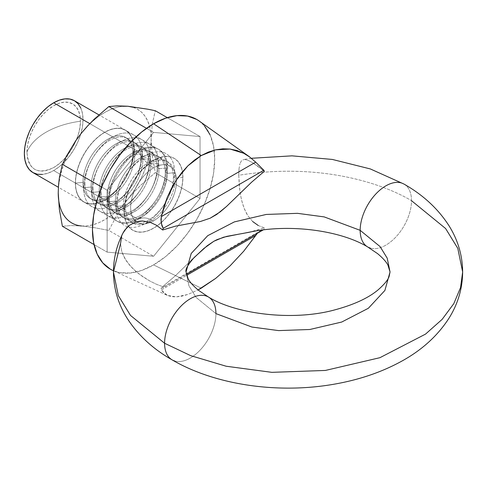 <?xml version="1.0" encoding="UTF-8"?>
<svg xmlns="http://www.w3.org/2000/svg" width="487" height="487" viewBox="0 0 487 487"><rect width="100%" height="100%" fill="white"/><g stroke="black" fill="none" stroke-linecap="round" stroke-linejoin="round"><path stroke-width="0.37" stroke-dasharray="2.44 1.83" d="M390.044 271.965L384.894 290.447L368.361 308.271L341.722 322.041L309.86 329.492L278.594 330.6L251.895 327.033L215.924 313.61L196.011 297.344L188.895 285.772L186.052 271.965L188.895 285.772L196.011 297.344L215.924 313.61A36.306 20.959 -60 0 1 201.655 348.406A36.306 20.959 -60 0 1 174.705 360.989A36.306 20.959 120 0 0 201.655 348.406A36.306 20.959 120 0 0 215.924 313.61A36.306 20.959 120 0 0 205.806 295.865M112.795 270.449A86.436 49.905 120 0 0 153.582 264.91L141.656 270.437L130.193 273.043L119.625 272.623L113.453 270.735L167.358 295.396L171.461 296.626L176.337 296.893L181.84 296.163L187.891 294.446L198.069 289.935L187.891 294.446L176.337 296.893L167.297 295.365L161.331 289.948L161.112 288.134L163.224 287.628A79.868 46.113 -60 0 1 162.658 286.642L156.437 284.268L149.637 280.908L142.49 276.513L135.52 271.125L129.384 264.916L124.617 258.08L121.586 250.829L120.551 243.506L121.586 250.829L122.858 254.47L126.803 261.562L132.324 268.13L138.935 273.931L149.637 280.908L156.437 284.268L162.658 286.642L175.497 275.648L194.362 257.306M248.632 232.378L264.398 227.904L258.268 225.518L252.625 221.488L247.853 215.729L245.862 212.247L242.733 204.406L240.645 195.859L239.397 187.203L238.752 175.265C320.349 162.153 383.245 183.739 411.509 200.687A36.306 20.959 -60 0 1 397.24 235.489A36.306 20.959 -60 0 1 370.29 248.072A36.306 20.959 120 0 0 397.24 235.489A36.306 20.959 120 0 0 411.509 200.687A36.306 20.959 120 0 0 401.385 182.948A36.306 20.959 -60 0 1 411.509 200.687C383.245 183.739 320.349 162.153 238.752 175.265L239.927 191.488L241.57 200.181L244.164 208.473L247.853 215.729L252.625 221.488M153.582 167.802A30.553 17.635 60 0 1 138.278 151.621A41.492 23.954 -60 0 1 167.613 168.666A41.492 23.954 -60 0 1 138.278 219.375A30.553 17.635 60 0 1 153.582 220.873A32.501 18.762 120 0 0 174.176 194.228A32.501 18.762 120 0 0 171.868 167.705A32.501 18.762 120 0 0 153.582 167.802L149.101 170.9L144.785 174.894L140.816 179.642L137.334 184.957L134.473 190.624L132.348 196.438L131.046 202.172L130.601 207.602L131.046 212.527L132.348 216.752L134.473 220.112L137.334 222.48L140.816 223.77L144.785 223.929L149.101 222.949L153.582 220.873L158.068 217.774L162.378 213.775L166.353 209.026L169.835 203.718L172.69 198.045L174.815 192.231L176.124 186.497L176.562 181.067L176.124 176.148L174.815 171.923L172.69 168.563L169.835 166.189L166.353 164.898L162.378 164.74L158.068 165.72L153.582 167.802A32.501 18.762 120 0 0 132.994 194.441A32.501 18.762 120 0 0 135.295 220.964A32.501 18.762 120 0 0 153.582 220.873A30.553 17.635 -120 0 0 138.278 219.375A41.492 23.954 -60 0 1 117.531 221.433A41.492 23.954 -60 0 1 111.176 188.183A41.492 23.954 -60 0 1 138.278 151.621L89.785 123.625L138.278 151.621A41.492 23.954 -60 0 1 159.024 149.57A41.492 23.954 -60 0 1 165.385 182.814A41.492 23.954 -60 0 1 138.278 219.375L53.686 170.541L138.278 219.375A41.492 23.954 -60 0 1 108.942 202.44A41.492 23.954 -60 0 1 138.278 151.621A30.553 17.635 -120 0 0 153.582 167.802M32.946 172.593A41.492 23.954 120 0 0 53.686 170.541L47.963 173.189L42.46 174.443M26.943 152.102A37.828 21.836 -60 0 1 53.686 105.776A37.828 21.836 -60 0 1 80.434 121.22A71.321 41.176 0 0 0 46.009 132.233A71.321 41.176 0 0 0 26.943 152.102C30.072 144.45 36.428 137.821 46.009 132.233C55.701 126.699 67.176 123.028 80.434 121.22C80.805 137.511 67.979 159.718 53.686 167.546C37.444 175.095 28.526 169.945 26.943 152.102L27.455 157.831L28.977 162.749L31.448 166.657L34.778 169.421L38.826 170.919L43.453 171.107L48.469 169.963L53.686 167.546L58.903 163.942L63.925 159.286L68.545 153.764L72.6 147.579L75.929 140.98L78.401 134.217L79.923 127.539L80.434 121.22L79.923 115.492L78.401 110.579L75.929 106.665L72.6 103.908L68.545 102.404L63.925 102.221L58.903 103.36L53.686 105.776L48.469 109.386L43.453 114.037L38.826 119.565L34.778 125.743L31.448 132.342L28.977 139.112L27.455 145.783L26.943 152.102M462.65 271.965L457.786 248.34L445.605 228.525L411.509 200.687M123.047 232.914L121.586 236.518L122.949 233.096M210.049 134.729L213.531 145.96L214.7 159.048L213.531 173.494L210.049 188.743L204.4 204.205L196.803 219.29L187.538 233.413L176.97 246.038L165.507 256.673L153.582 264.91L201.259 288.17L153.582 264.91A86.436 49.905 120 0 0 209.386 190.904A86.436 49.905 120 0 0 199.104 120.959M235.891 197.442L239.014 194.35M167.297 295.365L163.9 293.125L161.331 289.948L186.606 275.35L161.331 289.948L161.112 288.134L163.224 287.628L186.32 274.297L163.224 287.628A79.868 46.113 120 0 1 162.658 286.642L175.497 275.648L191.227 260.393M258.268 225.518L264.398 227.904A79.868 46.113 -60 0 1 263.832 229.547L263.083 229.98L263.832 229.547A79.868 46.113 120 0 0 264.398 227.904L251.621 231.721M242.258 233.571L239.154 234.095M257.446 233.206L259.431 231.374L257.446 233.206M260.551 230.625L263.832 229.547L261.568 230.12L259.431 231.374L260.551 230.625L161.112 288.134M239.032 168.703L238.752 175.265L239.032 168.703L239.927 163.717L239.032 168.703M241.564 160.582L239.927 163.717L241.564 160.582L244.145 159.401L241.564 160.582M247.828 160.168L244.145 159.401L247.828 160.168L252.601 162.652L247.828 160.168M258.232 166.469L252.601 162.652L264.398 171.254L258.232 166.469M199.268 121.074L204.4 125.786M121.586 236.518L120.551 243.506L113.447 271.965M251.42 158.281L244.145 159.401M249.928 157.131L255.675 162.141M80.793 108.047L82.461 113.441L83.027 119.723L82.461 126.657L80.793 133.98L78.078 141.4L74.432 148.638L69.988 155.42L64.917 161.477L59.414 166.584L53.686 170.541A41.492 23.954 120 0 0 80.793 133.98A41.492 23.954 120 0 0 74.432 100.73M173.366 176.964A35.265 20.363 -60 0 1 148.432 220.154A35.265 20.363 -60 0 1 123.497 205.757L116.016 206.518A41.492 23.954 120 0 0 145.351 223.46A41.492 23.954 120 0 0 174.687 172.648L173.366 176.964L175.314 178.09L182.923 177.396A41.492 23.954 -60 0 1 157.301 225.791A41.492 23.954 -60 0 1 132.835 230.266A41.492 23.954 -60 0 1 128.343 226.181A41.492 23.954 -60 0 1 124.246 211.273L124.118 211.2A41.492 23.954 120 0 0 132.714 230.193A41.492 23.954 120 0 0 164.685 219.077A41.492 23.954 120 0 0 182.795 177.329A41.492 23.954 -60 0 1 153.46 228.141A41.492 23.954 -60 0 1 124.118 211.2L125.439 206.884A35.265 20.363 120 0 0 150.38 221.281A35.265 20.363 120 0 0 175.314 178.09A35.265 20.363 -60 0 1 159.919 213.58A35.265 20.363 -60 0 1 132.744 223.028A35.265 20.363 -60 0 1 125.439 206.884L123.497 205.757A35.265 20.363 120 0 0 130.796 221.902A35.265 20.363 120 0 0 157.977 212.454A35.265 20.363 120 0 0 173.366 176.964A35.265 20.363 120 0 0 166.067 160.82A35.265 20.363 120 0 0 138.886 170.267A35.265 20.363 120 0 0 123.497 205.757L125.439 206.884A35.265 20.363 -60 0 1 140.834 171.394A35.265 20.363 -60 0 1 168.009 161.946A35.265 20.363 -60 0 1 175.314 178.09L173.366 176.964L174.687 172.648A41.492 23.954 -60 0 1 145.351 223.46A41.492 23.954 -60 0 1 116.016 206.518L117.33 202.202A35.265 20.363 120 0 0 142.271 216.599A35.265 20.363 120 0 0 167.205 173.409L174.687 172.648L167.205 173.409A35.265 20.363 -60 0 1 151.81 208.899A35.265 20.363 -60 0 1 124.635 218.346A35.265 20.363 -60 0 1 117.33 202.202L115.389 201.076L107.907 201.837A41.492 23.954 120 0 0 137.243 218.779A41.492 23.954 120 0 0 166.578 167.966L165.263 172.282A35.265 20.363 -60 0 1 140.323 215.473A35.265 20.363 -60 0 1 115.389 201.076A35.265 20.363 120 0 0 122.694 217.22A35.265 20.363 120 0 0 149.868 207.772A35.265 20.363 120 0 0 165.263 172.282L167.205 173.409L165.263 172.282A35.265 20.363 120 0 0 157.958 156.138A35.265 20.363 120 0 0 130.778 165.586A35.265 20.363 120 0 0 115.389 201.076L117.33 202.202A35.265 20.363 -60 0 1 132.726 166.712A35.265 20.363 -60 0 1 159.9 157.264A35.265 20.363 -60 0 1 167.205 173.409A35.265 20.363 120 0 0 142.271 159.012A35.265 20.363 120 0 0 117.33 202.202L116.016 206.518A41.492 23.954 -60 0 1 145.351 155.706A41.492 23.954 -60 0 1 174.687 172.648A41.492 23.954 120 0 0 145.351 155.706A41.492 23.954 120 0 0 116.016 206.518L123.497 205.757A35.265 20.363 -60 0 1 148.432 162.567A35.265 20.363 -60 0 1 173.366 176.964M109.222 197.521A35.265 20.363 120 0 0 134.162 211.918A35.265 20.363 120 0 0 159.097 168.727L166.578 167.966A41.492 23.954 -60 0 1 137.243 218.779A41.492 23.954 -60 0 1 107.907 201.837L109.222 197.521L107.28 196.395L99.798 197.156A41.492 23.954 120 0 0 129.134 214.097A41.492 23.954 120 0 0 158.47 163.285L157.155 167.601A35.265 20.363 -60 0 1 132.214 210.792A35.265 20.363 -60 0 1 107.28 196.395A35.265 20.363 120 0 0 114.585 212.539A35.265 20.363 120 0 0 141.76 203.091A35.265 20.363 120 0 0 157.155 167.601L159.097 168.727A35.265 20.363 -60 0 1 143.702 204.217A35.265 20.363 -60 0 1 116.527 213.665A35.265 20.363 -60 0 1 109.222 197.521A35.265 20.363 -60 0 1 124.617 162.031A35.265 20.363 -60 0 1 151.792 152.583A35.265 20.363 -60 0 1 159.097 168.727L157.155 167.601A35.265 20.363 120 0 0 149.85 151.457A35.265 20.363 120 0 0 122.675 160.905A35.265 20.363 120 0 0 107.28 196.395L109.222 197.521L107.907 201.837A41.492 23.954 -60 0 1 137.243 151.025A41.492 23.954 -60 0 1 166.578 167.966L159.097 168.727A35.265 20.363 120 0 0 134.162 154.33A35.265 20.363 120 0 0 109.222 197.521M101.113 192.84A35.265 20.363 120 0 0 126.054 207.237A35.265 20.363 120 0 0 150.988 164.046L158.47 163.285A41.492 23.954 -60 0 1 129.134 214.097A41.492 23.954 -60 0 1 99.798 197.156L101.113 192.84L99.171 191.714L91.69 192.481A41.492 23.954 120 0 0 121.026 209.416A41.492 23.954 120 0 0 150.361 158.604L149.046 162.92A35.265 20.363 -60 0 1 124.106 206.117A35.265 20.363 -60 0 1 99.171 191.714A35.265 20.363 120 0 0 106.476 207.858A35.265 20.363 120 0 0 133.651 198.41A35.265 20.363 120 0 0 149.046 162.92L150.988 164.046A35.265 20.363 -60 0 1 135.599 199.536A35.265 20.363 -60 0 1 108.418 208.984A35.265 20.363 -60 0 1 101.113 192.84A35.265 20.363 -60 0 1 116.509 157.35A35.265 20.363 -60 0 1 143.683 147.902A35.265 20.363 -60 0 1 150.988 164.046L149.046 162.92A35.265 20.363 120 0 0 141.741 146.776A35.265 20.363 120 0 0 114.567 156.224A35.265 20.363 120 0 0 99.171 191.714L101.113 192.84L99.798 197.156A41.492 23.954 -60 0 1 129.134 146.344A41.492 23.954 -60 0 1 158.47 163.285L150.988 164.046A35.265 20.363 120 0 0 126.054 149.649A35.265 20.363 120 0 0 101.113 192.84M93.011 188.159A35.265 20.363 120 0 0 117.945 202.555A35.265 20.363 120 0 0 142.88 159.365L150.361 158.604A41.492 23.954 -60 0 1 121.026 209.416A41.492 23.954 -60 0 1 91.69 192.481L93.011 188.159L91.063 187.032L83.581 187.799A41.492 23.954 120 0 0 112.917 204.735A41.492 23.954 120 0 0 142.259 153.922L140.938 158.238A35.265 20.363 -60 0 1 115.997 201.435A35.265 20.363 -60 0 1 91.063 187.032A35.265 20.363 120 0 0 98.368 203.176A35.265 20.363 120 0 0 125.543 193.729A35.265 20.363 120 0 0 140.938 158.238L142.88 159.365A35.265 20.363 -60 0 1 127.491 194.855A35.265 20.363 -60 0 1 100.31 204.303A35.265 20.363 -60 0 1 93.011 188.159A35.265 20.363 -60 0 1 108.4 152.668A35.265 20.363 -60 0 1 135.581 143.221A35.265 20.363 -60 0 1 142.88 159.365L140.938 158.238A35.265 20.363 120 0 0 133.633 142.094A35.265 20.363 120 0 0 106.458 151.542A35.265 20.363 120 0 0 91.063 187.032L93.011 188.159L91.69 192.481A41.492 23.954 -60 0 1 121.026 141.662A41.492 23.954 -60 0 1 150.361 158.604L142.88 159.365A35.265 20.363 120 0 0 117.945 144.968A35.265 20.363 120 0 0 93.011 188.159M84.902 183.477A35.265 20.363 120 0 0 109.837 197.874A35.265 20.363 120 0 0 134.777 154.683L142.259 153.922A41.492 23.954 -60 0 1 112.917 204.735A41.492 23.954 -60 0 1 83.581 187.799L84.902 183.477L82.954 182.351L75.473 183.118A41.492 23.954 120 0 0 104.808 200.054A41.492 23.954 120 0 0 134.15 149.241L132.829 153.557A35.265 20.363 -60 0 1 107.895 196.754A35.265 20.363 -60 0 1 82.954 182.351A35.265 20.363 120 0 0 90.259 198.495A35.265 20.363 120 0 0 117.434 189.047A35.265 20.363 120 0 0 132.829 153.557L134.777 154.683A35.265 20.363 -60 0 1 119.382 190.173A35.265 20.363 -60 0 1 92.201 199.621A35.265 20.363 -60 0 1 84.902 183.477A35.265 20.363 -60 0 1 100.292 147.987A35.265 20.363 -60 0 1 127.472 138.539A35.265 20.363 -60 0 1 134.777 154.683L132.829 153.557A35.265 20.363 120 0 0 125.524 137.413A35.265 20.363 120 0 0 98.35 146.861A35.265 20.363 120 0 0 82.954 182.351L84.902 183.477L83.581 187.799A41.492 23.954 -60 0 1 112.917 136.981A41.492 23.954 -60 0 1 142.259 153.922L134.777 154.683A35.265 20.363 120 0 0 109.837 140.286A35.265 20.363 120 0 0 84.902 183.477M75.497 183.027A41.365 23.881 120 0 0 104.748 199.913A41.365 23.881 120 0 0 133.998 149.253L134.15 149.241A41.492 23.954 -60 0 1 104.808 200.054A41.492 23.954 -60 0 1 75.473 183.118L75.351 183.045A41.492 23.954 120 0 0 104.687 199.98A41.492 23.954 120 0 0 134.022 149.168L133.998 149.253A41.365 23.881 -60 0 1 104.748 199.913A41.365 23.881 -60 0 1 75.497 183.027A41.365 23.881 -60 0 1 104.748 132.367A41.365 23.881 -60 0 1 133.998 149.253L133.462 142.886L131.788 137.492L129.079 133.201L125.433 130.175L120.983 128.525L115.912 128.325L110.409 129.579L104.687 132.227L98.964 136.183L93.461 141.291L88.384 147.348L83.941 154.129L80.294 161.367L77.579 168.788L75.911 176.111L75.351 183.045L75.911 189.327L77.579 194.721L80.294 199.013L83.941 202.038L88.384 203.682L93.461 203.883L98.964 202.635L104.687 199.98L110.409 196.03L115.912 190.922L120.983 184.865L125.433 178.084L129.079 170.846L131.788 163.419L133.462 156.102L134.022 149.168A41.492 23.954 120 0 0 104.687 132.227A41.492 23.954 120 0 0 75.351 183.045L75.473 183.118A41.492 23.954 -60 0 1 104.808 132.3A41.492 23.954 -60 0 1 134.15 149.241L133.998 149.253A41.365 23.881 120 0 0 104.748 132.367A41.365 23.881 120 0 0 75.497 183.027M200.035 136.549L200.035 198.483L153.582 256.272L107.134 252.12L107.134 190.186L153.582 132.403L200.035 136.549L167.291 117.647L200.035 136.549L200.035 198.483L153.582 256.272L107.134 252.12L94.021 244.553L107.134 252.12L107.134 190.186L153.582 132.403L200.035 136.549M182.923 177.396L182.357 171.114L180.689 165.726L177.974 161.434L174.328 158.403L169.884 156.759L164.807 156.558L159.304 157.806L153.582 160.46L147.859 164.417L142.356 169.519L137.285 175.582L132.835 182.357L129.189 189.601L126.48 197.022L124.806 204.339L124.246 211.273L124.806 217.555L126.48 222.949L129.189 227.24L132.835 230.266L137.285 231.915L142.356 232.116L147.859 230.868L153.582 228.214L159.304 224.257L164.807 219.15L169.884 213.093L174.328 206.311L177.974 199.073L180.689 191.653L182.357 184.33L182.923 177.396L175.314 178.09A35.265 20.363 120 0 0 150.38 163.693A35.265 20.363 120 0 0 125.439 206.884L124.118 211.2A41.492 23.954 -60 0 1 153.46 160.387A41.492 23.954 -60 0 1 182.795 177.329A41.492 23.954 120 0 0 174.206 158.33A41.492 23.954 120 0 0 142.228 169.446A41.492 23.954 120 0 0 124.118 211.2L124.246 211.273A41.492 23.954 -60 0 1 142.356 169.519A41.492 23.954 -60 0 1 174.328 158.403A41.492 23.954 -60 0 1 182.923 177.396M132.963 107.225L137.535 109.216L141.54 112.174L144.913 116.064L147.604 120.8L149.558 126.322L150.739 132.513L151.14 139.288L150.739 146.52L149.558 154.081L147.604 161.854L144.913 169.701L141.54 177.481L137.535 185.072L132.963 192.335L127.911 199.146L122.462 205.398L116.71 210.974L110.75 215.784L104.687 219.74L98.624 222.784L92.664 224.854L86.911 225.925L81.463 225.968L76.41 224.988L71.839 222.997L67.833 220.033L64.461 216.149L61.77 211.407L59.816 205.891L58.635 199.694M81.463 225.968A65.69 37.925 120 0 0 127.911 199.146L122.298 206.652L117.3 214.39L108.832 230.436L153.582 256.272L108.832 230.436L94.326 227.66L81.463 225.968L70.846 225.566L62.385 226.285L70.846 225.566L81.463 225.968L94.326 227.66L108.832 230.436L117.3 214.39L122.298 206.652L127.911 199.146L134.108 191.963L140.78 185.182L155.286 172.648L152.248 155.53L151.14 139.288A65.69 37.925 120 0 0 127.911 106.245A65.69 37.925 120 0 0 81.463 133.061A65.69 37.925 120 0 0 58.233 192.925L58.635 185.693L59.816 178.126L61.77 170.359L64.461 162.512L67.833 154.732L71.839 147.141L76.41 139.879M86.911 126.815L92.664 121.239L98.624 116.43L104.687 112.467L110.75 109.429L116.71 107.353L122.462 106.288M146.508 128.318L153.582 132.403L146.508 128.318M101.68 187.038L107.134 190.186L101.68 187.038M155.286 172.648L200.035 198.483L155.286 172.648L140.78 185.182L134.108 191.963L127.911 199.146A65.69 37.925 120 0 0 151.14 139.288L152.267 124.222L155.286 110.713L152.267 124.222L151.14 139.288L152.248 155.53L155.286 172.648M58.233 192.925L58.452 186.18M132.829 153.557L134.15 149.241A41.492 23.954 120 0 0 104.808 132.3A41.492 23.954 120 0 0 75.473 183.118L82.954 182.351A35.265 20.363 -60 0 1 107.895 139.16A35.265 20.363 -60 0 1 132.829 153.557M140.938 158.238L142.259 153.922A41.492 23.954 120 0 0 112.917 136.981A41.492 23.954 120 0 0 83.581 187.799L91.063 187.032A35.265 20.363 -60 0 1 115.997 143.842A35.265 20.363 -60 0 1 140.938 158.238M149.046 162.92L150.361 158.604A41.492 23.954 120 0 0 121.026 141.662A41.492 23.954 120 0 0 91.69 192.481L99.171 191.714A35.265 20.363 -60 0 1 124.106 148.523A35.265 20.363 -60 0 1 149.046 162.92M157.155 167.601L158.47 163.285A41.492 23.954 120 0 0 129.134 146.344A41.492 23.954 120 0 0 99.798 197.156L107.28 196.395A35.265 20.363 -60 0 1 132.214 153.204A35.265 20.363 -60 0 1 157.155 167.601M165.263 172.282L166.578 167.966A41.492 23.954 120 0 0 137.243 151.025A41.492 23.954 120 0 0 107.907 201.837L115.389 201.076A35.265 20.363 -60 0 1 140.323 157.885A35.265 20.363 -60 0 1 165.263 172.282M167.613 168.691L166.938 163.443L169.835 166.189M117.531 221.433L58.385 187.282M159.024 149.57L98.91 114.865M137.334 222.48L133.511 221.348L138.308 219.357M92.201 199.621L90.259 198.495M100.31 204.303L98.368 203.176M108.418 208.984L106.476 207.858M116.527 213.665L114.585 212.539M124.635 218.346L122.694 217.22M132.744 223.028L130.796 221.902M168.009 161.946L166.067 160.82M159.9 157.264L157.958 156.138M151.792 152.583L149.85 151.457M143.683 147.902L141.741 146.776M135.581 143.221L133.633 142.094M127.472 138.539L125.524 137.413"/><path stroke-width="0.73" d="M411.509 200.687L445.605 228.525L457.786 248.34L462.65 271.965L460.544 287.573L453.835 303.596L442.147 319.362L425.528 334.112L379.933 357.683L325.389 370.443L271.868 372.342L226.157 366.23L190.6 355.613L164.582 343.25A36.306 20.959 120 0 0 174.705 360.989A36.306 20.959 -60 0 1 164.582 343.25L130.492 315.412L118.311 295.597L113.447 271.965L120.551 243.506L121.586 236.518M194.337 257.331L207.145 245.795L213.86 241.26L217.129 239.586L226.711 236.384L248.632 232.378C289.241 223.314 340.571 230.485 367.685 246.946L377.571 253.636C382.806 258.019 386.246 261.817 387.902 265.031L390.044 271.965L387.202 258.165L380.085 246.592L360.167 230.327L324.202 216.904L297.496 213.336L266.231 214.444L234.369 221.895L207.736 235.665L191.202 253.49L186.052 271.965L191.202 253.49L207.736 235.665L234.369 221.895L266.231 214.444L297.496 213.336L324.202 216.904L360.167 230.327A36.306 20.959 120 0 0 370.29 248.072A36.306 20.959 -60 0 1 360.167 230.327L380.085 246.592L387.202 258.165L390.044 271.965L389.18 276.22C388.267 279.611 384.535 284.189 377.997 289.96C368.282 298.056 353.982 304.673 335.093 309.793C292.864 321.517 235.629 314.054 208.406 296.991L198.519 290.301C193.29 285.918 189.845 282.119 188.195 278.905L186.052 271.965C185.145 269.481 187.903 264.605 194.337 257.331M205.806 295.865A36.306 20.959 120 0 0 178.857 308.448A36.306 20.959 120 0 0 164.582 343.25A36.306 20.959 -60 0 1 178.857 308.448A36.306 20.959 -60 0 1 205.806 295.865A36.306 20.959 -60 0 1 215.924 313.61L251.895 327.033L278.594 330.6L309.86 329.492L341.722 322.041L368.361 308.271L384.894 290.447L390.044 271.965M98.91 114.865L74.432 100.73A41.492 23.954 120 0 0 53.686 102.787L89.785 123.625L53.686 102.787A41.492 23.954 120 0 0 26.584 139.349A41.492 23.954 120 0 0 32.946 172.593L29.293 169.567L26.584 165.276L24.916 159.882L24.35 153.6L24.916 146.666L26.584 139.349L29.293 131.922L32.946 124.684L37.389 117.903L42.46 111.846L47.963 106.738L53.686 102.787L59.414 100.133L64.917 98.885L69.988 99.086L74.432 100.73L78.078 103.755L80.793 108.047M164.582 343.25L190.6 355.613L226.157 366.23L271.868 372.342L325.389 370.443L379.933 357.683L425.528 334.112L442.147 319.362L453.835 303.596L460.544 287.573L462.65 271.965C462.48 288.499 457.95 303.876 449.057 318.096C437.429 336.176 421.091 350.841 400.04 362.078C380.864 372.372 359.418 379.647 335.689 383.914C279.508 394.19 215.978 385.436 172.106 359.869C152.79 348.875 137.711 334.867 126.876 317.834C118.085 303.681 113.611 288.389 113.447 271.965L118.311 295.597L130.492 315.412L164.582 343.25M401.385 182.948A36.306 20.959 120 0 0 374.442 195.53A36.306 20.959 120 0 0 360.167 230.327A36.306 20.959 -60 0 1 374.442 195.53A36.306 20.959 -60 0 1 401.385 182.948M160.941 219.674L161.331 216.612L167.297 197.338L176.337 180.056L187.891 165.836L201.259 155.548L153.582 123.759A86.436 49.905 120 0 0 96.493 202.087A86.436 49.905 120 0 0 112.795 270.449L110.366 269.195L102.763 262.889L97.114 253.946L93.638 242.715L92.463 229.62L93.638 215.175L97.114 199.932L102.763 184.463L110.366 169.385L119.625 155.262L130.193 142.636L141.656 132.001L153.582 123.759L201.259 155.548L215.601 149.838L230.034 149.052L243.677 153.241L249.186 156.589L255.675 162.141L263.832 170.261L163.224 228.348L161.873 225.688L160.941 219.674M122.949 233.096L124.611 230.302L129.402 225.329L135.569 222.096L142.527 220.982L149.667 222.109L156.479 225.268L162.658 229.992A79.868 46.113 -60 0 1 163.224 228.348A79.868 46.113 120 0 0 162.658 229.992L175.442 226.169L200.467 221.482L210.195 218.182L220.014 212.022L226.467 206.512L236.195 197.138M201.259 288.17L198.069 289.935L215.601 278.454L201.259 288.17M239.014 194.35L251.578 182.229L264.398 171.254A79.868 46.113 120 0 0 263.832 170.261A79.868 46.113 -60 0 1 264.398 171.254L251.578 182.229L226.467 206.512L216.752 214.414L210.195 218.182L200.467 221.482L175.442 226.169L162.658 229.992L156.479 225.268L149.667 222.109L142.527 220.982L138.972 221.262L135.569 222.096L129.402 225.329L126.815 227.624L122.864 233.273M186.32 274.297L263.083 229.98L186.32 274.297M251.621 231.721L242.258 233.571M239.154 234.095L223.545 237.212L213.86 241.26L203.889 248.455L191.227 260.393M249.186 156.589L199.104 120.959A86.436 49.905 120 0 0 153.582 123.759L165.507 118.231L176.97 115.626L187.538 116.052L196.803 119.479L199.268 121.074M230.034 265.89L215.601 278.454L230.034 265.89L243.677 251.268L230.034 265.89M257.398 233.261L243.677 251.268L255.675 235.477L186.606 275.35L255.675 235.477L257.446 233.206M252.625 221.488L258.268 225.518M204.4 125.786L210.049 134.729M161.112 222.76L161.331 216.612L255.675 162.141L263.832 170.261L163.224 228.348L161.112 222.76M255.675 162.141L161.331 216.612L163.9 206.798L167.297 197.338L171.461 188.378L176.337 180.056L181.84 172.501L187.891 165.836L194.398 160.156L201.259 155.548L208.363 152.096L215.601 149.838L222.863 148.821L230.034 149.052L237.011 150.532L243.677 153.241L249.928 157.131M42.46 174.443L37.389 174.236L32.946 172.593L58.385 187.282M58.635 199.694L58.233 192.925L58.525 185.212L59.365 177.858L62.385 164.35L101.68 187.038L62.385 164.35L66.378 156.254L62.385 164.35L59.365 177.858L58.452 186.18M76.41 139.879L81.463 133.061L86.911 126.815M122.462 106.288L127.911 106.245L132.963 107.225M167.291 117.647L155.286 110.713L147.847 109.21L127.911 106.245L117.288 105.843L108.832 106.568L146.508 128.318L108.832 106.568L94.308 119.114L87.648 125.89L81.463 133.061L75.838 140.579L66.378 156.254L75.838 140.579L81.463 133.061L87.648 125.89L94.308 119.114L108.832 106.568L117.288 105.843L127.911 106.245L147.847 109.21L155.286 110.713L167.291 117.647M58.233 192.925L59.347 209.167L62.385 226.285L94.021 244.553L62.385 226.285L59.347 209.167L58.233 192.925A65.69 37.925 120 0 0 81.463 225.968M462.65 271.965C462.48 255.474 457.969 240.128 449.111 225.925C438.276 208.972 423.233 195.019 403.991 184.068L370.333 168.94L332.359 159.444L291.999 155.846L251.42 158.281M113.447 271.965C113.532 258.25 116.734 245.229 123.047 232.914"/></g></svg>
